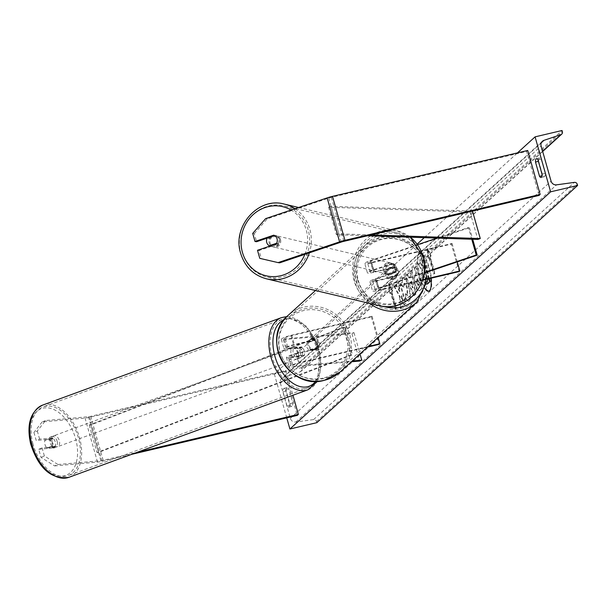 <?xml version="1.0" encoding="UTF-8"?>
<svg xmlns="http://www.w3.org/2000/svg" width="608" height="608" viewBox="0 0 608 608"><rect width="100%" height="100%" fill="white"/><g stroke="black" fill="none" stroke-linecap="round" stroke-linejoin="round"><path stroke-width="0.46" stroke-dasharray="3.04 2.28" d="M279.65 262.846L261.341 258.582L259.054 250.519L277.795 244.196A5.776 5.426 -81.5 0 0 275.302 235.402L273.729 235.167M275.302 235.402L267.102 238.169M252.708 233.419L254.281 233.654L256.568 241.718M254.281 233.654L267.201 218.865L328.73 198.124A4.621 0.692 -15.8 0 1 331.398 197.364L526.619 151.46L539.06 195.434M267.201 218.865L265.628 218.629M526.619 151.46L527.721 150.465M261.341 258.582L259.76 258.347M259.054 250.519L257.48 250.283M277.795 244.196L276.214 243.96M42.089 447.891L38.714 449.289L41.002 457.36L54.583 465.91L57.958 464.512L44.376 455.962L42.089 447.891L55.161 446.728A5.776 3.542 67.5 0 0 55.366 442.198A5.776 3.542 67.5 0 0 52.668 437.935L39.604 439.098L36.229 440.496L33.942 432.425L37.316 431.026L45.516 420.538L88.434 416.723A4.621 0.692 164.2 0 0 90.706 416.32L285.927 370.424L284.825 371.42L297.274 415.393M55.161 446.728L51.786 448.126A5.776 3.542 67.5 0 0 51.992 443.604A5.776 3.542 67.5 0 0 49.294 439.333L36.229 440.496M57.958 464.512L100.875 460.697A4.621 0.692 164.2 0 0 103.147 460.294L137.309 452.268M37.316 431.026L39.604 439.098M45.516 420.538L42.142 421.937L85.059 418.122A9.242 1.383 164.2 0 0 89.612 417.324L284.825 371.42M54.583 465.91L97.5 462.095A9.242 1.383 164.2 0 0 102.053 461.297L131.662 454.336M285.927 370.424L292.957 395.261M44.376 455.962L41.002 457.36M42.142 421.937L33.942 432.425M38.714 449.289L51.786 448.126M52.668 437.935L49.294 439.333M304.129 355.71L290.563 356.911A5.776 0.866 -15.8 0 1 289.226 356.736A5.776 0.866 -15.8 0 1 296.157 353.917L316.646 349.098A5.776 5.472 47.7 0 0 314.161 340.298L293.664 345.116A5.776 0.866 164.2 0 0 286.733 347.943A5.776 0.866 164.2 0 0 288.078 348.118L301.644 346.91A5.776 3.542 -112.5 0 1 304.342 351.181A5.776 3.542 -112.5 0 1 304.129 355.71L302.024 356.584A5.776 3.542 67.5 0 0 302.229 352.055A5.776 3.542 67.5 0 0 299.531 347.784L285.965 348.992A8.664 1.3 164.2 0 1 283.959 348.726A8.664 1.3 164.2 0 1 294.356 344.493L314.845 339.674A5.776 5.472 -132.3 0 1 317.33 348.475L296.841 353.286L299.486 362.634A8.664 1.3 164.2 0 0 289.089 366.867A8.664 1.3 164.2 0 0 291.103 367.133L351.325 361.783M296.841 353.286A8.664 1.3 -15.8 0 0 286.444 357.519A8.664 1.3 -15.8 0 0 288.458 357.785L302.024 356.584M286.733 347.943L284.088 338.595A5.776 0.866 164.2 0 1 291.019 335.776L371.374 316.882L372.058 316.259L291.711 335.152A8.664 1.3 164.2 0 0 281.314 339.386A8.664 1.3 164.2 0 0 283.328 339.644L351.903 333.556L359.678 361.038M284.088 338.595A5.776 0.866 164.2 0 0 285.433 338.77L354.008 332.675L351.903 333.556M354.008 332.675L360.004 353.879M367.437 347.122L298.802 363.257A5.776 0.866 164.2 0 0 291.87 366.077A5.776 0.866 164.2 0 0 293.208 366.259L352.161 361.015M368.129 346.499L299.486 362.634M371.374 316.882L379.149 344.364M372.058 316.259L378.062 337.463M301.644 346.91L299.531 347.784M314.161 340.298L314.845 339.674M316.646 349.098L317.33 348.475M393.209 263.614A5.776 5.426 98.5 0 1 395.694 272.414L376.246 278.966A5.776 0.866 164.2 0 0 372.658 280.835A5.776 0.866 164.2 0 0 376.846 280.508L397.336 275.69A5.776 5.472 47.7 0 0 394.85 266.897L374.353 271.715A5.776 0.866 -15.8 0 1 370.166 272.042A5.776 0.866 -15.8 0 1 373.76 270.172L393.209 263.614L392.221 263.469L372.772 270.028A8.664 1.3 -15.8 0 0 367.392 272.825L364.747 263.484A8.664 1.3 -15.8 0 1 370.128 260.68L417.552 244.69M459.154 271.586L451.372 244.104L371.024 262.998L373.669 272.338L394.159 267.52A5.776 5.472 -132.3 0 1 396.652 276.321L376.162 281.132A8.664 1.3 164.2 0 1 369.877 281.626A8.664 1.3 164.2 0 1 375.265 278.821L394.714 272.262A5.776 5.426 -81.5 0 0 392.221 263.469M437.129 238.093L468.441 227.536L471.755 239.24M422.583 280.189L378.799 290.48A8.664 1.3 -15.8 0 1 372.522 290.966A8.664 1.3 -15.8 0 1 377.91 288.162L424.338 272.513M373.669 272.338A8.664 1.3 -15.8 0 1 367.392 272.825M371.024 262.998A8.664 1.3 -15.8 0 1 364.747 263.484M451.372 244.104L452.063 243.481L371.708 262.367A5.776 0.866 -15.8 0 1 367.521 262.694A5.776 0.866 -15.8 0 1 371.116 260.824L469.429 227.681L468.441 227.536M469.429 227.681L472.705 239.271M422.75 279.688L379.491 289.856A5.776 0.866 -15.8 0 1 375.303 290.183A5.776 0.866 -15.8 0 1 378.89 288.314L424.27 273.015M452.063 243.481L457.269 261.888M394.85 266.897L394.159 267.52M397.336 275.69L396.652 276.321M395.694 272.414L394.714 272.262M390.062 267.68A5.776 5.472 -132.3 0 1 395.512 277.453A5.776 5.472 -132.3 0 1 386.756 275.728A5.776 5.472 -132.3 0 1 390.062 267.68M395.618 267.3L394.797 268.052A5.776 5.472 47.7 0 0 387.091 269.861L387.919 269.116A5.776 5.472 -132.3 0 0 390.093 276.807L389.272 277.56A5.776 5.472 47.7 0 0 396.971 275.751L397.799 274.998A5.776 5.472 -132.3 0 0 395.618 267.3L387.919 269.116M390.093 276.807L397.799 274.998M311.851 338.838A5.776 5.472 -132.3 0 1 317.292 348.612A5.776 5.472 -132.3 0 1 308.537 346.887A5.776 5.472 -132.3 0 1 311.851 338.838M314.929 340.708L315.75 339.956A5.776 5.472 47.7 0 0 308.051 341.764L307.23 342.517A5.776 5.472 -132.3 0 0 309.404 350.216L310.232 349.463A5.776 5.472 47.7 0 0 317.931 347.654L317.11 348.399A5.776 5.472 -132.3 0 0 314.929 340.708L307.23 342.517M309.404 350.216L317.11 348.399M396.971 275.751L389.272 277.56M387.091 269.861L394.797 268.052M308.051 341.764L315.75 339.956M317.931 347.654L310.232 349.463M315.643 349.205A5.776 5.472 -132.3 0 1 310.202 339.439A5.776 5.472 -132.3 0 1 318.949 341.164A5.776 5.472 -132.3 0 1 315.643 349.205M389.378 268.31A5.776 5.472 47.7 0 0 386.072 276.351A5.776 5.472 47.7 0 0 394.82 278.076A5.776 5.472 47.7 0 0 389.378 268.31M400.778 308.598A36.571 34.641 47.7 0 0 415.545 300.861A36.571 34.641 47.7 0 0 421.709 257.663A36.571 34.641 47.7 0 0 381.087 239.005A36.571 34.641 47.7 0 0 366.328 246.749A36.571 34.641 47.7 0 0 360.156 289.94A36.571 34.641 47.7 0 0 400.778 308.598M304.243 308.917A36.571 34.641 -132.3 0 1 344.865 327.575A36.571 34.641 -132.3 0 1 338.702 370.766A36.571 34.641 -132.3 0 1 323.935 378.51A36.571 34.641 -132.3 0 1 283.313 359.852A36.571 34.641 -132.3 0 1 289.476 316.654A36.571 34.641 -132.3 0 1 304.243 308.917M279.543 239.453A5.776 5.388 103.4 0 1 278.221 245.092A5.776 5.388 103.4 0 1 273.007 246.833A5.776 5.388 103.4 0 1 269.139 242.964A5.776 5.388 103.4 0 1 270.461 237.333A5.776 5.388 103.4 0 1 275.682 235.592A5.776 5.388 103.4 0 1 279.543 239.453M276.412 235.972L268.979 238.48A5.776 5.388 103.4 0 1 275.074 235.448A5.776 5.388 103.4 0 1 276.412 235.972L274.596 235.539A5.776 5.388 103.4 0 1 277.119 238.883A5.776 5.388 103.4 0 1 276.678 243.223L276.648 243.23M268.979 238.48L267.163 238.047M278.494 243.656A5.776 5.388 103.4 0 1 272.399 246.688A5.776 5.388 103.4 0 1 271.062 246.156L278.494 243.656L276.678 243.223M270.264 245.966L271.062 246.156M394.714 266.882A5.776 5.388 103.4 0 1 393.391 272.513A5.776 5.388 103.4 0 1 388.17 274.254A5.776 5.388 103.4 0 1 384.302 270.385A5.776 5.388 103.4 0 1 385.624 264.754A5.776 5.388 103.4 0 1 390.845 263.013A5.776 5.388 103.4 0 1 394.714 266.882M392.791 263.682L385.358 266.19A5.776 5.388 103.4 0 1 391.453 263.158A5.776 5.388 103.4 0 1 392.791 263.682L393.999 263.971A5.776 5.388 103.4 0 1 396.53 267.315A5.776 5.388 103.4 0 1 396.089 271.654L394.873 271.366A5.776 5.388 103.4 0 1 388.778 274.398A5.776 5.388 103.4 0 1 387.44 273.866L394.873 271.366M385.358 266.19L386.566 266.479A5.776 5.388 103.4 0 0 386.126 270.818A5.776 5.388 103.4 0 0 388.656 274.155L387.44 273.866M393.999 263.971L386.566 266.479M388.656 274.155L396.089 271.654M383.298 270.15A5.776 5.388 103.4 0 1 384.621 264.51A5.776 5.388 103.4 0 1 389.834 262.77A5.776 5.388 103.4 0 1 393.703 266.638A5.776 5.388 103.4 0 1 392.38 272.278A5.776 5.388 103.4 0 1 387.159 274.01A5.776 5.388 103.4 0 1 383.298 270.15M280.554 239.696A5.776 5.388 -76.6 0 0 276.693 235.828A5.776 5.388 -76.6 0 0 271.472 237.568A5.776 5.388 -76.6 0 0 270.15 243.208A5.776 5.388 -76.6 0 0 274.01 247.076A5.776 5.388 -76.6 0 0 279.232 245.336A5.776 5.388 -76.6 0 0 280.554 239.696M242.41 252.556A36.571 34.132 -76.6 0 0 266.882 277.028A36.571 34.132 -76.6 0 0 299.926 266.023A36.571 34.132 -76.6 0 0 308.294 230.348A36.571 34.132 -76.6 0 0 283.822 205.876A36.571 34.132 -76.6 0 0 250.777 216.881A36.571 34.132 -76.6 0 0 242.41 252.556M421.443 257.283A36.571 34.132 103.4 0 1 413.075 292.965A36.571 34.132 103.4 0 1 380.03 303.97A36.571 34.132 103.4 0 1 355.558 279.498A36.571 34.132 103.4 0 1 363.926 243.823A36.571 34.132 103.4 0 1 396.971 232.811A36.571 34.132 103.4 0 1 421.443 257.283M428.936 291.148A19.486 5.54 -103.2 0 0 429.218 291.11A19.486 5.54 -103.2 0 0 430 290.677A19.486 5.54 -103.2 0 0 429.78 269.39A19.486 5.54 -103.2 0 0 420.295 253.171A19.486 5.54 -103.2 0 0 419.505 253.597A19.486 5.54 -103.2 0 0 418.616 269.792A19.486 5.54 -103.2 0 0 425.828 289.081M430.89 278.236A19.486 5.54 -103.2 0 0 419.756 253.3A19.486 5.54 -103.2 0 0 418.965 253.726A19.486 5.54 -103.2 0 0 418.16 270.37A19.486 5.54 -103.2 0 0 425.615 289.606M316.874 422.666L316.548 421.511A2.599 2.462 47.7 0 0 313.644 419.566L295.822 422.028A4.91 4.651 -132.3 0 1 290.343 418.35L280.387 383.169A4.91 4.651 -132.3 0 1 283.237 377.538L300.132 371.83A2.599 2.462 47.7 0 0 301.644 368.851L301.317 367.696L274.352 374.034L417.149 244.135M424.262 237.667L517.469 152.874M274.352 374.034L286.756 417.871M401.356 285.152L402.382 277.978L402.922 277.848C404.791 276.784 406.805 279.718 408.971 286.642L408.986 286.71C410.841 293.846 410.955 298.536 409.328 300.77L408.728 301.104L405.703 298.308L405.164 298.429L405.3 293.839L407.231 295.328L406.881 288.26C405.802 284.704 404.814 283.138 403.91 283.579L403.423 287.371L401.356 285.152L401.896 285.023L402.922 277.848L402.382 277.978C404.252 276.914 406.266 279.84 408.432 286.771L408.447 286.832C410.301 293.968 410.415 298.657 408.789 300.899L408.188 301.234L405.164 298.429M405.703 298.308L405.84 293.717L407.77 295.199L406.98 295.465L407.77 295.199L407.421 288.131C406.342 284.574 405.354 283.016 404.449 283.45L403.963 287.25L403.423 287.371M404.13 283.457L404.67 283.328L404.13 283.457M416.541 273.904L414.762 267.626L416.29 266.243L422.507 288.23L419.619 290.495C418.122 291.68 416.632 289.796 415.15 284.848L415.135 284.78C413.759 279.46 413.797 276.1 415.249 274.717L416.001 274.033L414.23 267.748L415.75 266.365L421.967 288.359L419.018 290.829L420.158 290.366C418.661 291.551 417.172 289.666 415.69 284.719L415.674 284.658C414.299 279.33 414.337 275.971 415.788 274.588L416.541 273.904L416.001 274.033M399.6 296.818L400.193 308.165L402.002 306.523L401.364 295.883L403.887 304.806L405.414 303.415L399.19 281.428L397.67 282.811L399.274 288.496L399.426 291.49L395.732 284.574L393.908 286.239L399.6 296.818L400.14 296.689L400.733 308.036L400.193 308.165M285.464 389.508L289.507 403.796A7.22 2.052 76.8 0 1 288.572 407.185A7.22 2.052 76.8 0 1 287.037 406.045L282.994 391.757A7.22 2.052 76.8 0 1 283.632 388.527A7.22 2.052 76.8 0 1 283.921 388.368A7.22 2.052 76.8 0 1 285.464 389.508L288.694 388.748L292.737 403.036A7.22 2.052 76.8 0 1 291.81 406.425A7.22 2.052 76.8 0 1 290.267 405.285L286.224 390.997A7.22 2.052 76.8 0 1 286.862 387.767A7.22 2.052 76.8 0 1 287.158 387.608A7.22 2.052 76.8 0 1 288.694 388.748M429.788 256.834L430.608 256.082L426.945 248.634L428.138 258.332L428.959 257.579L433.626 274.071L434.454 273.326L429.788 256.834L430.327 256.705L434.994 273.197L434.454 273.326M389.713 293.284L388.527 283.594L392.183 291.034L391.362 291.787L396.028 308.279L395.208 309.024L390.541 292.532L389.713 293.284L390.252 293.155L389.067 283.465L388.527 283.594M408.409 277.947L410.537 276.017L409.822 271.761L411.388 270.332L415.294 294.454L413.835 295.777L405.285 275.88L406.912 274.406L408.409 277.947L410.537 276.017M286.224 390.997L282.994 391.757M538.718 161.295L542.762 175.59A7.22 2.052 -103.2 0 0 544.304 176.73A7.22 2.052 -103.2 0 0 545.232 173.341L541.188 159.053A7.22 2.052 -103.2 0 0 539.653 157.913A7.22 2.052 -103.2 0 0 539.364 158.072A7.22 2.052 -103.2 0 0 538.718 161.295L538.399 161.371M301.317 367.696L562.043 130.507M541.188 159.053L537.958 159.813M545.232 173.341L542.002 174.101M542.762 175.59L541.941 175.78M290.267 405.285L287.037 406.045M292.737 403.036L289.507 403.796M427.386 284.058L425.136 283.123L423.176 278.373L422.393 270.575L418.912 264.085L418.372 264.214L420.128 262.61L423.122 268.28L423.791 267.672L421.906 260.999L423.426 259.608L428.838 278.715M429.377 278.586L423.966 259.487L422.446 260.87L424.331 267.543L423.662 268.151L420.668 262.489L418.912 264.085M425.136 283.123L424.597 283.252L422.636 278.502L421.853 270.704L418.372 264.214M427.485 283.632L426.398 284.392L424.597 283.252M423.966 259.487L423.426 259.608M422.446 260.87L421.906 260.999M424.331 267.543L423.791 267.672M423.662 268.151L423.122 268.28M420.668 262.489L420.128 262.61M422.393 270.575L421.853 270.704M434.994 273.197L433.626 274.071M430.327 256.705L431.148 255.953L427.485 248.512L428.678 258.202L429.499 257.458L428.959 257.579M429.499 257.458L434.165 273.942M428.678 258.202L428.138 258.332M427.485 248.512L426.945 248.634M431.148 255.953L430.608 256.082M389.067 283.465L392.722 290.913L392.183 291.034M392.722 290.913L391.362 291.787M391.902 291.658L396.568 308.15L396.028 308.279M390.541 292.532L391.081 292.41L395.747 308.902L395.208 309.024M395.747 308.902L396.568 308.15M391.081 292.41L390.252 293.155M400.733 308.036L402.542 306.394L401.903 295.754L404.426 304.676L405.954 303.293L399.73 281.306L398.21 282.69L399.813 288.374L399.965 291.361L396.272 284.453L393.908 286.239M394.44 286.11L400.14 296.689M396.272 284.453L395.732 284.574M399.965 291.361L399.426 291.49M399.813 288.374L399.274 288.496M398.21 282.69L397.67 282.811M399.73 281.306L399.19 281.428M405.954 303.293L405.414 303.415M404.426 304.676L403.887 304.806M401.903 295.754L401.364 295.883M402.542 306.394L402.002 306.523M414.762 267.626L414.23 267.748M416.29 266.243L415.75 266.365M422.507 288.23L421.967 288.359M417.126 283.047L418.828 285.144L419.543 284.491L417.894 278.684L417.172 279.338L417.126 283.047L416.594 283.176L418.289 285.266L419.003 284.62L417.354 278.806L416.632 279.467L416.594 283.176M418.57 285.289L418.03 285.41L418.57 285.289M419.543 284.491L419.003 284.62M417.894 278.684L417.354 278.806M405.84 293.717L405.3 293.839M403.963 287.25L401.896 285.023M411.076 275.888L410.362 271.632L409.822 271.761M410.362 271.632L411.388 270.332M411.928 270.203L415.834 294.325L415.294 294.454M415.834 294.325L413.835 295.777M414.375 295.648L405.825 275.758L405.285 275.88M405.825 275.758L406.912 274.406M407.451 274.284L408.948 277.818M411.943 281.025L410.719 282.135L413.083 287.797L411.943 281.025L410.18 282.264L412.551 287.926L411.403 281.154M410.719 282.135L410.18 282.264M413.083 287.797L412.551 287.926M424.065 276.724L425.646 278.654L426.641 277.742L425.152 272.46L424.141 273.372L424.065 276.724L424.604 276.602L426.185 278.525L427.181 277.62L426.641 277.742M425.395 278.791L426.185 278.525L425.395 278.791M427.181 277.62L425.684 272.331L424.68 273.243L424.604 276.602M425.684 272.331L425.152 272.46M57.258 441.674A5.776 3.564 -110.1 0 1 55.617 447.42A5.776 3.564 -110.1 0 1 50 442.32A5.776 3.564 -110.1 0 1 51.642 436.574A5.776 3.564 -110.1 0 1 57.258 441.674M50.745 446.584L46.9 447.99A5.776 3.564 -110.1 0 1 44.878 444.197A5.776 3.564 -110.1 0 1 44.924 440.215L50.114 439.751A5.776 3.564 -110.1 0 1 52.136 443.551A5.776 3.564 -110.1 0 1 52.09 447.526L55.928 446.12A5.776 3.564 -110.1 0 1 54.332 447.891A5.776 3.564 -110.1 0 1 50.745 446.584L55.928 446.12M46.9 447.99L52.09 447.526M50.114 439.751L53.952 438.345L48.769 438.809A5.776 3.564 -110.1 0 1 50.358 437.038A5.776 3.564 -110.1 0 1 53.952 438.345M48.769 438.809L44.924 440.215M300.496 352.587A5.776 3.564 -110.1 0 1 298.855 358.332A5.776 3.564 -110.1 0 1 293.238 353.233A5.776 3.564 -110.1 0 1 294.88 347.487A5.776 3.564 -110.1 0 1 300.496 352.587M299.752 348.323L294.568 348.787A5.776 3.564 -110.1 0 1 296.164 347.016A5.776 3.564 -110.1 0 1 299.752 348.323L302.313 347.388A5.776 3.564 -110.1 0 1 304.342 351.181A5.776 3.564 -110.1 0 1 304.289 355.156L301.728 356.098A5.776 3.564 -110.1 0 1 300.132 357.869A5.776 3.564 -110.1 0 1 296.544 356.562L301.728 356.098M294.568 348.787L297.13 347.844A5.776 3.564 -110.1 0 0 297.076 351.827A5.776 3.564 -110.1 0 0 299.106 355.619L296.544 356.562M302.313 347.388L297.13 347.844M299.106 355.619L304.289 355.156M298.368 353.37A5.776 3.564 -110.1 0 1 296.719 359.115A5.776 3.564 -110.1 0 1 291.103 354.016A5.776 3.564 -110.1 0 1 292.744 348.262A5.776 3.564 -110.1 0 1 298.368 353.37M52.128 441.537A5.776 3.564 69.9 0 0 57.752 446.637A5.776 3.564 69.9 0 0 59.394 440.891A5.776 3.564 69.9 0 0 53.778 435.792A5.776 3.564 69.9 0 0 52.128 441.537M32.779 443.255A36.571 22.587 69.9 0 0 68.339 475.555A36.571 22.587 69.9 0 0 78.744 439.174A36.571 22.587 69.9 0 0 43.183 406.874A36.571 22.587 69.9 0 0 32.779 443.255M271.753 355.733A36.571 22.587 -110.1 0 1 282.158 319.344A36.571 22.587 -110.1 0 1 317.71 351.652A36.571 22.587 -110.1 0 1 307.314 388.033A36.571 22.587 -110.1 0 1 271.753 355.733M331.064 206.37L328.594 207.26L470.022 211.956L472.492 211.067L331.064 206.37L338.838 233.852L371.108 234.924M470.022 211.956L477.804 239.446M328.594 207.26L336.368 234.741L367.49 235.775M338.838 233.852L336.368 234.741M98.542 452.451L90.767 424.969L344.721 327.302L352.496 354.791L98.542 452.451L96.991 452.512L350.945 354.844L352.496 354.791M90.767 424.969L89.209 425.022L343.17 327.362L344.721 327.302M343.17 327.362L350.945 354.844M89.209 425.022L96.991 452.512M328.73 198.124L341.172 242.098M331.398 197.364L343.847 241.338M88.434 416.723L100.875 460.697M90.706 416.32L103.147 460.294M89.612 417.324L102.053 461.297M85.059 418.122L97.5 462.095M288.458 357.785L291.103 367.133M283.328 339.644L285.965 348.992M291.711 335.152L294.356 344.493M285.433 338.77L288.078 348.118M291.019 335.776L293.664 345.116M290.563 356.911L293.208 366.259M296.157 353.917L298.802 363.257M375.265 278.821L377.91 288.162M370.128 260.68L372.772 270.028M371.708 262.367L374.353 271.715M371.116 260.824L373.76 270.172M376.246 278.966L378.89 288.314M376.846 280.508L379.491 289.856M376.162 281.132L378.799 290.48M425.858 279.414A35.53 33.653 47.7 0 0 382.052 239.37A35.53 33.653 47.7 0 0 357.116 272.202A35.53 33.653 47.7 0 0 383.785 306.493M369.618 303.392A38.426 36.389 -132.3 0 1 365.081 245.381A38.426 36.389 -132.3 0 1 380.593 237.249A38.426 36.389 -132.3 0 1 423.267 256.85A38.426 36.389 -132.3 0 1 416.792 302.222M339.94 372.134A38.426 36.389 47.7 0 0 346.423 326.754A38.426 36.389 47.7 0 0 303.742 307.154A38.426 36.389 47.7 0 0 288.23 315.286M322.97 378.146A35.53 33.653 -132.3 0 1 280.235 352.131A35.53 33.653 -132.3 0 1 303.833 310.528A35.53 33.653 -132.3 0 1 346.568 336.536A35.53 33.653 -132.3 0 1 322.97 378.146M304.859 254.342A35.53 33.159 -76.6 0 0 306.348 230.417A35.53 33.159 -76.6 0 0 291.065 210.056M266.456 278.829A38.426 35.857 103.4 0 1 240.745 253.118A38.426 35.857 103.4 0 1 249.538 215.635A38.426 35.857 103.4 0 1 284.255 204.075M294.994 208.726A38.426 35.857 103.4 0 1 309.966 229.786A38.426 35.857 103.4 0 1 309.373 252.822M410.278 237.196A38.426 35.857 -76.6 0 0 397.396 231.017A38.426 35.857 -76.6 0 0 362.687 242.577A38.426 35.857 -76.6 0 0 353.886 280.06A38.426 35.857 -76.6 0 0 379.597 305.771M357.504 279.422A35.53 33.159 103.4 0 1 380.357 234.908A35.53 33.159 103.4 0 1 421.519 257.845A35.53 33.159 103.4 0 1 398.658 302.358A35.53 33.159 103.4 0 1 357.504 279.422M290.343 418.35L551.076 181.169M280.387 383.169L541.12 145.981M316.548 421.511L577.273 184.33M301.644 368.851L562.37 131.662M300.132 371.83L542.61 151.255M283.237 377.538L541.333 142.751M295.822 422.028L556.556 184.84M313.644 419.566L574.37 182.385M423.198 278.434L422.659 278.563M423.176 278.373L422.636 278.502M415.674 284.658L415.135 284.78M415.788 274.588L415.249 274.717M415.69 284.719L415.15 284.848M417.172 279.338L416.632 279.467M417.111 282.986L416.571 283.115M408.971 286.642L408.432 286.771M408.986 286.71L408.447 286.832M409.328 300.77L408.789 300.899M407.436 288.2L406.896 288.321M407.421 288.131L406.881 288.26M424.62 276.663L424.08 276.792M424.68 273.243L424.141 273.372M31.304 443.977A35.53 21.941 69.9 0 0 62.312 476.148A35.53 21.941 69.9 0 0 75.954 440.01A35.53 21.941 69.9 0 0 44.946 407.846A35.53 21.941 69.9 0 0 31.304 443.977M42.545 405.133A38.426 23.727 -110.1 0 1 79.906 439.067A38.426 23.727 -110.1 0 1 68.978 477.295M307.952 389.766A38.426 23.727 69.9 0 0 318.873 351.546A38.426 23.727 69.9 0 0 281.519 317.612M284.118 319.747A35.53 21.941 -110.1 0 1 319.192 350.922A35.53 21.941 -110.1 0 1 315.712 381.292M281.314 339.386L283.959 348.726M289.226 356.736L291.87 366.077M286.444 357.519L289.089 366.867M370.166 272.042L367.521 262.694M372.658 280.835L375.303 290.183M369.877 281.626L372.522 290.966M428.207 278.867L425.41 260.976L414.74 246.042L398.612 237.454L380.707 237.188L365.081 245.381L315.484 290.502M388.147 268.531L387.737 268.903M395.922 277.081L395.512 277.453M309.518 340.062L309.1 340.434M317.292 348.612L316.882 348.984M310.202 339.439L387.045 269.526M338.702 370.766L415.545 300.861M289.476 316.654L366.328 246.749M317.976 347.989L394.82 278.076M298.642 207.503L397.396 231.017L410.332 237.204M275.682 235.592L275.074 235.448M272.399 246.688L273.007 246.833M390.845 263.013L391.453 263.158M388.17 274.254L388.778 274.398M389.834 262.77L276.693 235.828M380.03 303.97L266.882 277.028M396.971 232.811L283.822 205.876M387.159 274.01L274.01 247.076M420.295 253.171L419.756 253.3M542.67 151.468L300.968 371.344M542.397 141.276L281.664 378.457M539.653 157.913L536.416 158.673M541.067 177.49L544.304 176.73M291.81 406.425L288.572 407.185M287.158 387.608L283.921 388.368M429.218 291.11L428.678 291.24M426.938 284.263L426.398 284.392M408.188 301.234L408.728 301.104M317.581 381.262L319.861 350.998L306.782 326.473L286.87 316.601M55.617 447.42L54.332 447.891M50.358 437.038L51.642 436.574M298.855 358.332L300.132 357.869M294.88 347.487L296.164 347.016M296.719 359.115L57.752 446.637M282.158 319.344L43.183 406.874M307.314 388.033L68.339 475.555M292.744 348.262L53.778 435.792"/><path stroke-width="0.91" d="M278.069 262.603L259.76 258.347L257.48 250.283L276.214 243.96A5.776 5.426 -81.5 0 0 273.729 235.167L254.995 241.482L252.708 233.419L265.628 218.629L327.15 197.889A9.242 1.383 -15.8 0 1 332.5 196.361L527.721 150.465L540.162 194.438L344.941 240.335A9.242 1.383 -15.8 0 0 339.598 241.862L278.069 262.603L279.65 262.846L341.172 242.098A4.621 0.692 -15.8 0 1 343.847 241.338L539.06 195.434L540.162 194.438M267.102 238.169L256.568 241.718L254.995 241.482M131.662 454.336L297.274 415.393L298.368 414.398L137.309 452.268M292.957 395.261L298.368 414.398M351.325 361.783L359.678 361.038L361.783 360.164L360.004 353.879M352.161 361.015L361.783 360.164M378.062 337.463L379.833 343.74L379.149 344.364L367.437 347.122M379.833 343.74L368.129 346.499M417.552 244.69L437.129 238.093M471.755 239.24L476.216 255.018L424.338 272.513M472.705 239.271L477.204 255.17L476.216 255.018M424.27 273.015L477.204 255.17M422.583 280.189L459.154 271.586L459.838 270.963L422.75 279.688M457.269 261.888L459.838 270.963M276.648 243.23L269.245 245.723A5.776 5.388 103.4 0 1 266.714 242.387A5.776 5.388 103.4 0 1 267.163 238.047L274.55 235.554M269.245 245.723L270.264 245.966M425.615 289.606A19.486 5.54 -103.2 0 0 428.678 291.24A19.486 5.54 -103.2 0 0 429.461 290.806A19.486 5.54 -103.2 0 0 430.89 278.236M535.086 136.853L550.635 191.824L577.6 185.478L577.273 184.33A2.599 2.462 47.7 0 0 574.37 182.385L556.556 184.84A4.91 4.651 -132.3 0 1 551.076 181.169L541.12 145.981A4.91 4.651 -132.3 0 1 543.962 140.349L560.865 134.649A2.599 2.462 47.7 0 0 562.37 131.662L562.043 130.507L535.086 136.853L517.469 152.874M417.149 244.135L424.262 237.667M286.756 417.871L289.91 429.005L550.635 191.824M542.002 174.101L537.958 159.813A7.22 2.052 -103.2 0 0 536.416 158.673A7.22 2.052 -103.2 0 0 536.127 158.832A7.22 2.052 -103.2 0 0 535.488 162.055L539.532 176.35A7.22 2.052 -103.2 0 0 541.067 177.49A7.22 2.052 -103.2 0 0 542.002 174.101M538.399 161.371L535.488 162.055M289.91 429.005L316.874 422.666L577.6 185.478M541.941 175.78L539.532 176.35M425.828 289.081A19.486 5.54 -103.2 0 0 428.936 291.148M429.377 278.586L430.206 281.519L427.386 284.058M430.206 281.519L427.485 283.632M428.838 278.715L429.666 281.648M472.5 211.09L480.267 238.556L371.108 234.924M367.49 235.775L477.804 239.446L480.267 238.556M332.5 196.361L344.941 240.335M327.15 197.889L339.598 241.862M383.785 306.493A35.53 33.653 47.7 0 0 401.189 306.987A35.53 33.653 47.7 0 0 425.858 279.414M428.207 278.867L416.792 302.222A38.426 36.389 -132.3 0 1 401.28 310.361A38.426 36.389 -132.3 0 1 369.618 303.392M315.484 290.502L288.23 315.286A38.426 36.389 47.7 0 0 281.755 360.666A38.426 36.389 47.7 0 0 324.436 380.266A38.426 36.389 47.7 0 0 339.94 372.134L416.792 302.222M291.065 210.056A35.53 33.159 -76.6 0 0 253.893 213.963A35.53 33.159 -76.6 0 0 242.334 252.001A35.53 33.159 -76.6 0 0 272.133 276.602A35.53 33.159 -76.6 0 0 304.859 254.342M309.373 252.822A38.426 35.857 103.4 0 1 266.456 278.829C253.331 275.204 244.697 266.593 240.555 252.996C232.051 226.419 258.453 196.635 284.255 204.075A38.426 35.857 103.4 0 1 294.994 208.726M266.456 278.829L379.597 305.771A38.426 35.857 -76.6 0 0 414.314 294.204A38.426 35.857 -76.6 0 0 423.107 256.72A38.426 35.857 -76.6 0 0 410.278 237.196M542.61 151.255L560.865 134.649M541.333 142.751L543.962 140.349M42.545 405.133C30.362 411.555 26.387 424.483 30.636 443.908C38.676 468.662 51.452 479.788 68.978 477.295A38.426 23.727 -110.1 0 1 31.624 443.361A38.426 23.727 -110.1 0 1 42.545 405.133L281.519 317.612A38.426 23.727 69.9 0 0 270.59 355.84A38.426 23.727 69.9 0 0 307.952 389.766L317.581 381.262M315.712 381.292A35.53 21.941 -110.1 0 1 293.352 383.557A35.53 21.941 -110.1 0 1 274.542 354.89A35.53 21.941 -110.1 0 1 284.118 319.747M339.94 372.134L324.315 380.327C288.762 390.929 259.555 338.458 288.23 315.286M284.255 204.075L298.642 207.503M410.332 237.204L423.297 256.842C431.802 283.419 405.399 313.211 379.597 305.771M561.693 134.155L542.67 151.468M68.978 477.295L307.952 389.766M286.87 316.601L281.519 317.612"/></g></svg>
